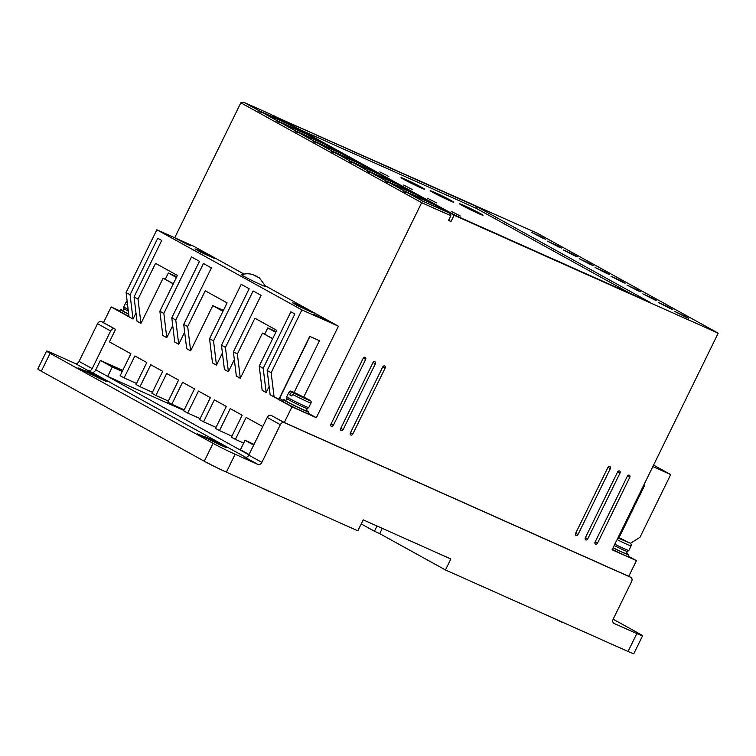 <?xml version="1.0" encoding="UTF-8"?>
<svg xmlns="http://www.w3.org/2000/svg" width="756" height="756" viewBox="0 0 756 756"><rect width="100%" height="100%" fill="white"/><g stroke="black" fill="none" stroke-linecap="round" stroke-linejoin="round"><path stroke-width="1.13" d="M265.819 286.609A13.466 0.567 -153.9 0 1 261.368 284.936A13.466 0.567 -153.9 0 1 248.195 278.577A13.466 0.567 -153.9 0 1 241.646 274.768C245.426 273.474 249.225 273.445 253.024 274.674L259.469 277.953L265.819 286.609M613.088 547.722A11.368 0.472 -153.9 0 0 622.547 552.249A11.368 0.472 -153.9 0 0 626.299 553.685L627.376 551.502A11.368 0.472 -153.9 0 1 627.338 551.502A11.368 0.472 -153.9 0 1 623.624 550.047A11.368 0.472 -153.9 0 1 614.165 545.52M307.267 408.571A11.368 0.472 -153.9 0 1 307.229 408.59A11.368 0.472 -153.9 0 1 303.515 407.134A11.368 0.472 -153.9 0 1 292.922 402.031A11.368 0.472 -153.9 0 1 286.855 398.61L285.768 400.765A11.368 0.472 -153.9 0 0 291.504 404.054A11.368 0.472 -153.9 0 0 302.438 409.327A11.368 0.472 -153.9 0 0 306.189 410.763L307.257 408.58M300.869 396.229L292.553 392.269L290.55 393.29L289.784 394.859A12.247 0.51 26.1 0 0 291.769 395.955L292.544 394.386L294.538 393.366L302.854 397.325M208.58 438.282A12.247 0.51 -153.9 0 1 220.346 443.97A12.247 0.51 -153.9 0 1 226.526 447.514A12.247 0.51 -153.9 0 1 222.491 445.974A12.247 0.51 -153.9 0 1 211.633 440.757L197.25 433.727L204.678 436.911A12.247 0.51 -153.9 0 1 204.536 436.741A12.247 0.51 -153.9 0 1 208.58 438.282M89.35 372.425A12.247 0.51 -153.9 0 1 101.124 378.104A12.247 0.51 -153.9 0 1 107.295 381.648A12.247 0.51 -153.9 0 1 103.26 380.107A12.247 0.51 -153.9 0 1 92.402 374.891L78.029 367.87L85.447 371.045A12.247 0.51 -153.9 0 1 85.305 370.875A12.247 0.51 -153.9 0 1 89.35 372.425M626.45 553.373A13.995 0.586 -153.9 0 1 628.661 554.838A13.995 0.586 -153.9 0 1 624.04 553.071A13.995 0.586 -153.9 0 1 613.04 547.826M612.275 549.395A13.995 0.586 26.1 0 0 623.275 554.639A13.995 0.586 26.1 0 0 627.886 556.407L628.661 554.838M128.728 314.26A13.995 0.586 -153.9 0 1 120.469 309.591A13.995 0.586 -153.9 0 1 122.973 310.442M128.974 316.339A13.995 0.586 -153.9 0 1 119.703 311.16L120.469 309.591M306.341 410.461A13.995 0.586 -153.9 0 1 308.542 411.916A13.995 0.586 -153.9 0 1 303.931 410.158A13.995 0.586 -153.9 0 1 290.474 403.657A13.995 0.586 -153.9 0 1 283.415 399.603A13.995 0.586 -153.9 0 1 285.919 400.453M308.542 411.916L307.777 413.485A13.995 0.586 -153.9 0 1 303.156 411.727A13.995 0.586 -153.9 0 1 289.709 405.225A13.995 0.586 -153.9 0 1 282.64 401.171L283.415 399.603M670.251 308.552L672.849 309.544L668.871 307.257L658.703 302.617L670.251 308.552M654.346 299.763L656.945 300.756L652.976 298.478L642.808 293.829L654.346 299.763M686.146 317.331L688.744 318.323L684.766 316.046L674.607 311.396L686.146 317.331M638.451 290.984L641.05 291.977L637.081 289.699L626.913 285.05L638.451 290.984M622.557 282.205L625.155 283.198L621.186 280.92L611.018 276.271L622.557 282.205M606.662 273.417L609.26 274.409L605.282 272.132L595.123 267.492L606.662 273.417M590.767 264.638L593.356 265.63L589.387 263.353L579.219 258.703L590.767 264.638M574.862 255.859L577.461 256.851L573.492 254.574L563.324 249.924L574.862 255.859M558.967 247.07L561.566 248.072L557.597 245.785L547.429 241.145L558.967 247.07M543.073 238.291L545.671 239.283L541.693 237.006L531.534 232.357L543.073 238.291M372.963 362.653A1.748 1.332 -61.1 0 1 375.392 363.74L343.101 429.663A1.748 1.332 -61.1 0 1 340.672 428.576L372.963 362.653M382.697 367A1.748 1.332 -61.1 0 1 385.135 368.087L352.844 434.01A1.748 1.332 -61.1 0 1 350.406 432.923L382.697 367M627.348 476.233A1.748 1.332 -61.1 0 1 629.786 477.32L597.486 543.233A1.748 1.332 -61.1 0 1 595.057 542.147L627.348 476.233M617.614 471.886A1.748 1.332 -61.1 0 1 620.043 472.972L587.752 538.886A1.748 1.332 -61.1 0 1 585.314 537.799L617.614 471.886M607.871 467.539A1.748 1.332 -61.1 0 1 610.309 468.625L578.009 534.539A1.748 1.332 -61.1 0 1 575.581 533.452L607.871 467.539M363.22 358.306A1.748 1.332 -61.1 0 1 365.658 359.393L333.368 425.316A1.748 1.332 -61.1 0 1 330.93 424.229L363.22 358.306M198.677 250.302L215.091 258.741L200.633 252.135L194.982 248.894L198.677 250.302M296.05 304.092L312.455 312.53L298.006 305.925L292.355 302.683L296.05 304.092M128.35 311.179A11.368 0.472 -153.9 0 1 123.908 308.599L123.786 306.804A12.247 0.51 -153.9 0 0 128.133 309.402M123.889 308.561L122.822 310.744A11.368 0.472 26.1 0 0 128.709 314.118M379.824 171.905L388.801 176.517L379.824 171.905M403.666 185.078L412.644 189.69L403.666 185.078M427.518 198.242L436.486 202.863L427.518 198.242M451.36 211.415L460.338 216.036L451.36 211.415M463.787 205.386A13.117 0.548 -153.9 0 1 476.393 211.472A13.117 0.548 -153.9 0 1 483.018 215.271A13.117 0.548 -153.9 0 1 478.69 213.617A13.117 0.548 -153.9 0 1 466.074 207.531A13.117 0.548 -153.9 0 1 459.45 203.733A13.117 0.548 -153.9 0 1 463.787 205.386M434.568 192.345A13.117 0.548 -153.9 0 1 447.183 198.431A13.117 0.548 -153.9 0 1 453.808 202.23A13.117 0.548 -153.9 0 1 449.47 200.576A13.117 0.548 -153.9 0 1 436.864 194.49A13.117 0.548 -153.9 0 1 430.24 190.692A13.117 0.548 -153.9 0 1 434.568 192.345M405.358 179.304A13.117 0.548 -153.9 0 1 417.974 185.39A13.117 0.548 -153.9 0 1 424.589 189.189A13.117 0.548 -153.9 0 1 420.26 187.535A13.117 0.548 -153.9 0 1 407.654 181.449A13.117 0.548 -153.9 0 1 401.03 177.651A13.117 0.548 -153.9 0 1 405.358 179.304M127.433 303.628L126.838 304.848A12.247 0.51 26.1 0 0 127.641 305.292M469.939 209.478L469.967 209.412A11.368 0.472 -153.9 0 1 461.028 204.498A11.368 0.472 -153.9 0 1 464.779 205.934A11.368 0.472 -153.9 0 1 469.363 208.07L469.552 208.76M435.56 192.893A11.368 0.472 -153.9 0 1 440.153 195.02L435.399 193.309L440.757 196.371A11.368 0.472 -153.9 0 1 431.808 191.457A11.368 0.472 -153.9 0 1 435.56 192.893M406.35 179.852A11.368 0.472 -153.9 0 1 410.933 181.979L406.18 180.259L411.547 183.321A11.368 0.472 -153.9 0 1 402.598 178.416A11.368 0.472 -153.9 0 1 406.35 179.852M248.913 454.838L99.357 371.82M122.737 370.402L100.359 360.414L95.747 369.826L107.673 376.412L183.916 410.451M135.986 312.956L133.009 319.023L111.151 306.945L103.468 322.642L115.583 329.332L109.431 341.892L130.892 353.751L120.128 375.723L124.107 377.915L134.87 355.944L146.796 362.53L136.023 384.502L140.002 386.694L150.765 364.723L162.691 371.309L151.928 393.281L155.897 395.482L166.66 373.511L178.586 380.088L167.823 402.069L171.801 404.262L182.565 382.29L194.481 388.877L183.717 410.848L187.696 413.041L198.459 391.069L210.376 397.656L199.612 419.627L203.591 421.829L214.354 399.848L226.28 406.435L215.517 428.416L219.486 430.608L230.249 408.637L242.175 415.224L231.412 437.195L235.381 439.387L246.154 417.416L262.748 426.582M115.583 329.332L101.493 321.659A3.497 2.665 118.9 0 0 97.524 323.71L79.068 361.377A3.497 2.665 -61.1 0 1 75.099 363.428L52.334 353.269A17.492 0.737 26.1 0 0 46.57 351.058A17.492 0.737 26.1 0 0 50.104 353.326L213.05 443.337A17.492 0.737 26.1 0 0 235.154 454.261L257.919 464.42A3.497 2.665 118.9 0 0 261.888 462.37L280.344 424.702A3.497 2.665 -61.1 0 1 284.313 422.651L630.712 577.3A3.497 2.665 -61.1 0 1 630.873 577.376A3.497 2.665 -61.1 0 1 631.61 581.525L613.163 619.192A3.497 2.665 118.9 0 0 613.9 623.341A3.497 2.665 118.9 0 0 614.052 623.426L636.817 633.585A17.492 0.737 26.1 0 0 642.591 635.787A17.492 0.737 26.1 0 0 639.056 633.528L613.144 619.221M79.068 361.377L92.185 368.626L110.641 330.958A3.497 2.665 -61.1 0 1 114.61 328.898M92.185 368.626A3.497 2.665 -61.1 0 1 88.216 370.676L75.099 363.428M95.596 370.147A3.497 2.665 -61.1 0 1 91.618 372.198L88.216 370.676M257.919 464.42L244.802 457.172A3.497 2.665 118.9 0 0 248.771 455.121L261.888 462.37M284.313 422.651L271.196 415.403A3.497 2.665 118.9 0 0 267.227 417.454L248.771 455.121M271.196 415.403L284.294 422.528L291.986 406.841L270.119 394.764L267.18 370.497L294.859 313.995L290.88 311.803L263.201 368.304L259.232 366.102L262.171 390.37L266.15 392.572L263.201 368.304M107.673 376.412L112.285 367L100.359 360.414M122.226 371.442L112.285 367M284.294 422.528L628.746 576.318L636.439 560.621L628.085 556.01M269.117 386.505L266.15 392.572M272.642 338.726L262.464 333.094L240.314 378.293L236.344 376.101L233.396 351.833L261.075 295.331L253.128 290.937L225.449 347.439L221.47 345.246L224.419 369.514L228.397 371.716L225.449 347.439M234.341 359.582L228.397 371.716M222.415 352.995L216.471 365.129L212.493 362.927L209.554 338.66L227.083 302.873L205.226 290.805L187.696 326.583L183.717 324.39L211.396 267.889L203.449 263.494L175.77 319.996L171.792 317.803L174.74 342.071L178.718 344.263L175.77 319.996M222.963 311.283L212.786 305.651L190.635 350.85L186.666 348.658L183.717 324.39M184.662 332.139L178.718 344.263M172.737 325.553L166.792 337.686L162.814 335.484L159.875 311.217L177.405 275.43L155.547 263.362L138.017 299.14L134.039 296.947L161.718 240.446L157.749 238.253L130.07 294.755L126.091 292.553L129.04 316.821M173.285 283.84L163.107 278.208L140.956 323.407L136.987 321.215L134.039 296.947M253.676 445.104L245.029 440.323L240.408 449.744L249.064 454.526M245.029 440.323L254.044 444.358M636.817 633.585L628.047 651.474A17.492 0.737 26.1 0 0 633.821 653.685L642.591 635.787M628.047 651.474L445.473 569.967L450.86 558.977L363.22 519.854L357.843 530.835L226.394 472.15L235.154 454.261M103.506 322.557L101.493 321.659M203.591 421.829L216.018 427.376M200.123 418.597L187.696 413.041M184.228 409.809L171.801 404.262M168.333 401.03L155.897 395.482M152.429 392.251L140.002 386.694M136.534 383.462L124.107 377.915M119.864 310.829L111.151 306.945M286.382 123.294L270.591 114.269L243.81 102.315L240.833 102.797L174.712 237.753M291.986 406.841L316.329 417.709L421.659 202.684L450.869 215.725L448.563 220.44L451.001 221.527L454.072 215.243L718.2 333.169L537.374 233.273L273.096 115.659M630.23 543.432L639.954 537.346L670.704 474.57L653.571 465.101M636.439 560.621L612.095 549.754L718.2 333.169M243.668 443.092L235.381 439.387M231.922 436.155L219.486 430.608M133.009 319.023L130.07 294.755M140.956 323.407L138.017 299.14M163.107 278.208L165.309 279.2M173.341 283.736L165.271 279.276L168.342 273.001L176.753 276.753M166.792 337.686L163.844 313.409L159.875 311.217M171.792 317.803L199.48 261.302L191.523 256.908L163.844 313.409M190.635 350.85L187.696 326.583M212.786 305.651L223.398 310.395M216.471 365.129L213.523 340.861L209.554 338.66M221.47 345.246L249.149 288.745L241.202 284.36L213.523 340.861M240.314 378.293L237.375 354.025L233.396 351.833M264.713 334.105L262.464 333.094M237.375 354.025L254.904 318.248L276.762 330.325L259.232 366.102M272.689 338.622L264.666 334.19L267.747 327.915L276.11 331.648M294.112 392.44L319.457 340.701L309.724 336.354L278.964 399.13L274.097 396.957L271.149 372.689L267.18 370.497M283.046 400.359L279.351 398.336M316.329 417.709L307.975 413.088M213.05 443.337L204.281 461.226A17.492 0.737 26.1 0 0 226.394 472.15M204.281 461.226L41.334 371.215L50.104 353.326M46.57 351.058L37.8 368.956A17.492 0.737 26.1 0 0 41.334 371.215M204.394 437.497L204.678 436.911M85.163 371.631L85.447 371.045M445.473 569.967L379.701 533.632L382.281 528.359M379.72 533.594L374.437 531.232L376.998 526.006M374.437 531.232L361.226 523.936M303.732 397.023L338.423 326.214L265.592 285.985M244.094 274.107L193.366 246.078L156.851 229.777L301.909 309.913L271.149 372.689M240.833 102.797L421.659 202.684L422.651 201.115L449.433 213.069L450.869 215.725M451.001 221.527L448.667 220.232M273.247 115.356L454.072 215.243M649.716 302.173L476.838 206.671L282.092 119.722L454.97 215.224L649.716 302.173M619.06 537.592L644.443 485.796L643.611 485.418M652.834 466.584L670.704 474.57M126.091 292.553L156.851 229.777M176.413 277.452L168.342 273.001M275.77 332.347L267.747 327.915M338.423 326.214L301.909 309.913M279.559 398.431L309.932 336.448M186.675 244.065L175.874 238.48L185.607 242.827L190.843 245.813L186.675 244.065M313.456 314.099L326.696 320.771L313.305 314.401M404.044 192.96L407.021 192.478L422.651 201.115M385.966 182.971L388.943 182.489L404.044 190.833L403.052 192.411L404.224 192.931M367.879 172.973L370.856 172.5L385.966 180.845L384.974 182.413L386.136 182.943M349.801 162.984L352.778 162.512L367.879 170.856L366.887 172.425L368.049 172.954M331.714 152.995L334.691 152.523L349.792 160.867L348.8 162.436L349.971 162.956M313.636 143.007L316.613 142.534L331.714 150.879L330.722 152.447L331.884 152.967M295.549 133.018L298.525 132.546L313.627 140.89L312.634 142.459L313.806 142.978M277.461 123.03L280.448 122.557L295.549 130.892L294.556 132.47L295.719 132.99M259.384 113.041L262.36 112.568L277.461 120.903L276.469 122.481L277.641 123.001M243.81 102.315L259.384 110.915L258.391 112.493L259.554 113.013M286.155 122.869L259.384 110.915M476.838 206.671L476.063 208.24L300.141 129.692M630.891 293.772L476.063 208.24M407.021 192.478L433.802 204.432L449.433 213.069M185.607 242.827L185.314 243.441M388.943 182.489L415.724 194.443L430.825 202.788L404.044 190.833M370.856 172.5L397.637 184.455L412.738 192.799L385.966 180.845M352.778 162.512L379.55 174.466L394.66 182.81L367.879 170.856M334.691 152.523L361.472 164.477L376.573 172.822L349.792 160.867M316.613 142.534L343.385 154.489L358.495 162.833L331.714 150.879M298.525 132.546L325.307 144.5L340.408 152.844L313.627 140.89M280.448 122.557L307.219 134.511L322.321 142.856L295.549 130.892M262.36 112.568L289.142 124.523L304.243 132.867L277.461 120.903M472.056 210.508L472.5 209.592L472.491 210.726M477.641 212.71L472.755 210.168M477.707 212.578L472.642 210.801M472.85 210.376L473.076 211.009M472.5 209.592A11.368 0.472 -153.9 0 1 481.449 214.506A11.368 0.472 -153.9 0 1 473.105 210.943M469.967 209.412L464.609 206.35L469.618 208.628M442.846 197.467L443.29 196.551L443.271 197.685M448.431 199.669L443.545 197.127M448.497 199.537L443.432 197.76M443.64 197.335L443.866 197.968M443.29 196.551A11.368 0.472 -153.9 0 1 452.23 201.465A11.368 0.472 -153.9 0 1 443.895 197.902M413.626 184.426L414.08 183.51L414.061 184.634M419.221 186.628L414.335 184.086M419.278 186.496L414.222 184.719M414.43 184.294L414.647 184.918M414.08 183.51A11.368 0.472 -153.9 0 1 423.02 188.424A11.368 0.472 -153.9 0 1 414.685 184.851M617.076 539.595A12.247 0.51 -153.9 0 0 627.045 544.358A12.247 0.51 -153.9 0 0 631.09 545.908C631.506 544.311 630.854 543.262 629.153 542.761L617.973 537.762M627.064 541.617L618.247 537.204L627.064 541.617L620.988 539.151M302.958 397.127L309.043 399.848C310.914 400.557 311.557 401.597 310.971 402.986A12.247 0.51 -153.9 0 1 306.936 401.445A12.247 0.51 -153.9 0 1 292.544 394.386M290.55 393.29A12.247 0.51 -153.9 0 1 288.981 392.213C292.071 390.871 287.856 390.266 294.727 392.714L300.973 396.031M618.181 537.336L621.082 538.943M618.049 537.592L618.644 537.856L618.077 537.544M126.838 304.848L127.622 305.197M289.784 394.859L291.854 395.785M255.471 275.694L256.586 276.309L255.471 275.694M627.338 551.502L628.831 550.51A12.247 0.51 -153.9 0 1 624.787 548.969A12.247 0.51 -153.9 0 1 614.817 544.197M307.229 408.59L308.722 407.597A12.247 0.51 -153.9 0 1 304.677 406.048A12.247 0.51 -153.9 0 1 292.903 400.368A12.247 0.51 -153.9 0 1 286.722 396.815L288.981 392.213M292.553 392.269C290.427 390.994 291.173 391.154 294.783 392.742L306.955 398.695M553.477 618.181L561.963 622.235M260.168 487.233L268.645 491.287M127.377 303.137A12.247 0.51 -153.9 0 1 126.035 302.202L123.786 306.804M245.785 457.352L91.618 372.198M110.641 330.958L97.524 323.71M280.344 424.702L267.227 417.454M628.784 576.242L630.712 577.3M373.067 362.455L375.392 363.74M343.101 429.663L340.767 428.368M382.81 366.802L385.135 368.087M352.844 434.01L350.5 432.715M627.452 476.034L629.786 477.32M597.486 543.233L595.152 541.948M617.718 471.687L620.043 472.972M587.752 538.886L585.418 537.601M607.985 467.34L610.309 468.625M578.009 534.539L575.675 533.254M363.334 358.108L365.658 359.393M333.368 425.316L331.034 424.021M315.649 315.696L315.895 315.186M629.058 542.713L617.879 537.951M308.939 399.792C315.819 403.515 299.801 396.361 294.538 393.366M565.942 623.747L553.449 618.162M272.632 492.789L260.13 487.214M628.794 576.233L630.873 577.376M286.855 398.61L286.722 396.815M631.09 545.908L628.831 550.51M310.971 402.986L308.722 407.597M127.15 301.275L126.035 302.202"/></g></svg>
